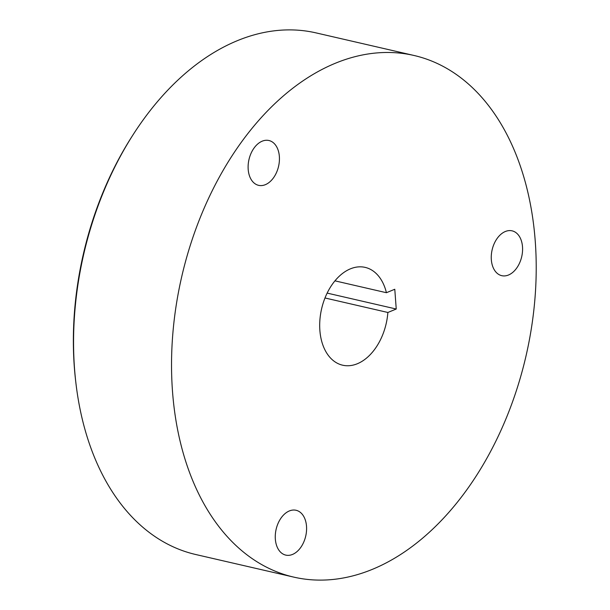 <?xml version="1.0" encoding="UTF-8"?>
<svg xmlns="http://www.w3.org/2000/svg" width="610" height="610" viewBox="0 0 610 610"><rect width="100%" height="100%" fill="white"/><g stroke="black" fill="none" stroke-linecap="round" stroke-linejoin="round"><path stroke-width="0.91" d="M306.517 526.27A23.005 15.181 -77 0 1 285.762 555.108A23.005 15.181 -77 0 1 275.339 539.11A23.005 15.181 -77 0 1 296.094 510.28A23.005 15.181 -77 0 1 306.517 526.27M279.365 156.503A23.005 15.181 -77 0 1 258.61 185.341A23.005 15.181 -77 0 1 248.186 169.344A23.005 15.181 -77 0 1 268.941 140.513A23.005 15.181 -77 0 1 279.365 156.503M522.511 246.837A23.005 15.181 -77 0 1 501.755 275.674A23.005 15.181 -77 0 1 491.332 259.677A23.005 15.181 -77 0 1 512.087 230.839A23.005 15.181 -77 0 1 522.511 246.837M335.294 63.272A267.66 176.656 -77 0 1 413.992 55.472A267.66 176.656 -77 0 1 534.97 298.351A267.66 176.656 -77 0 1 372.458 569.313A267.66 176.656 -77 0 1 293.761 577.113A267.66 176.656 -77 0 1 172.782 334.234A267.66 176.656 -77 0 1 335.294 63.272M293.761 577.113L195.787 554.528A267.66 176.656 -77 0 1 75.953 383.446A267.66 176.656 -77 0 1 133.392 134.253A267.66 176.656 -77 0 1 237.32 40.687A267.66 176.656 -77 0 1 316.026 32.887L413.992 55.472M387.868 312.472A50.188 33.123 -77 0 1 357.361 363.735A50.188 33.123 -77 0 1 342.606 365.192A50.188 33.123 -77 0 1 319.922 319.655A50.188 33.123 -77 0 1 350.392 268.85A50.188 33.123 -77 0 1 365.146 267.386A50.188 33.123 -77 0 1 386.412 292.708L394.784 289.262L396.241 309.026L387.868 312.472L324.985 297.977M334.943 280.844L386.412 292.708M396.241 309.026L327.143 293.097M133.392 134.253L132.248 136.045A263.474 173.896 103 0 0 75.709 381.334L75.953 383.446"/></g></svg>
